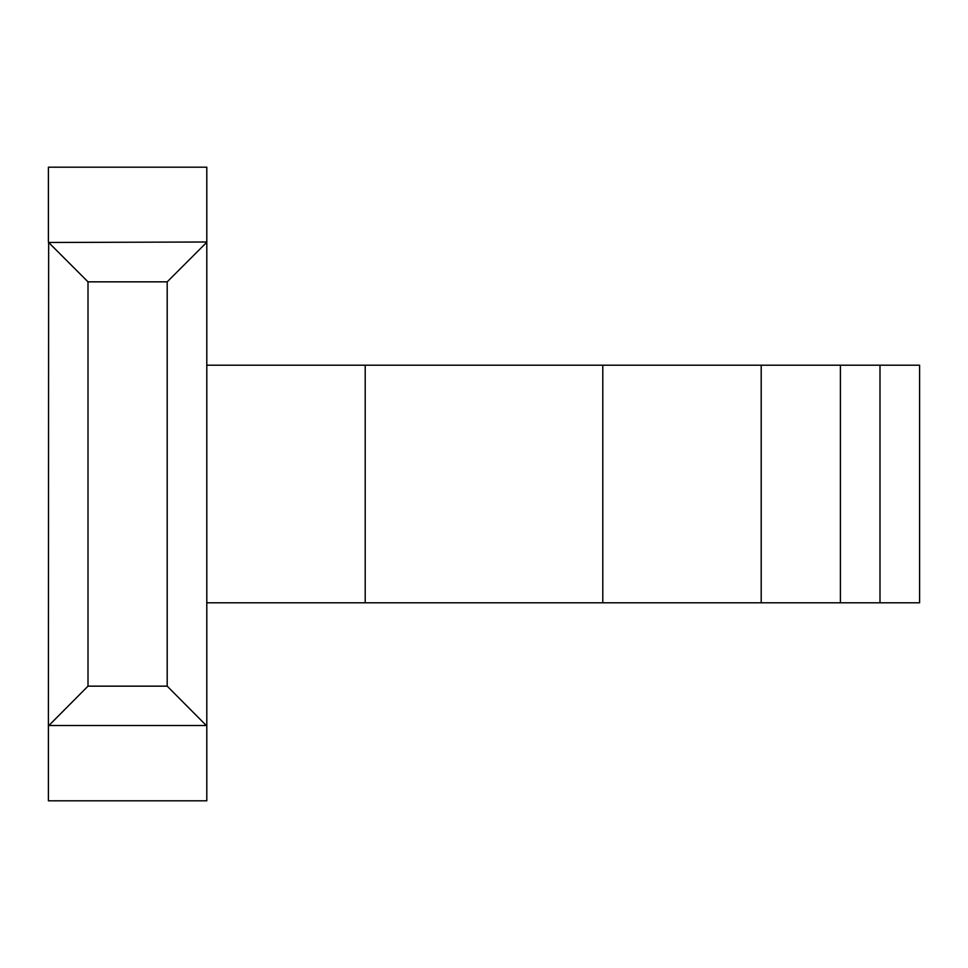 <?xml version="1.0" encoding="UTF-8"?>
<svg xmlns="http://www.w3.org/2000/svg" width="968" height="968" viewBox="0 0 968 968"><rect width="100%" height="100%" fill="white"/><g stroke="black" fill="none" stroke-linecap="round" stroke-linejoin="round"><path stroke-width="1.45" d="M206.801 365.202L761.199 365.202L761.199 602.798L206.801 602.798M879.997 365.202L919.6 365.202L919.6 602.798L879.997 602.798L879.997 365.202L761.199 365.202M761.199 602.798L879.997 602.798M88.003 281.845L88.003 686.155L48.4 726L48.4 800.802L206.801 800.802L206.801 726L167.198 686.155L167.198 281.845L88.003 281.845L48.642 242.484L206.801 242L206.801 726M48.4 726L48.642 242.484M206.801 242L206.801 167.198L48.4 167.198L48.4 242M206.559 242.484L167.198 281.845M602.798 602.798L602.798 365.202M365.202 365.202L365.202 602.798M840.405 365.202L840.405 602.798M88.003 686.155L167.198 686.155M206.559 725.516L48.642 725.516"/></g></svg>
